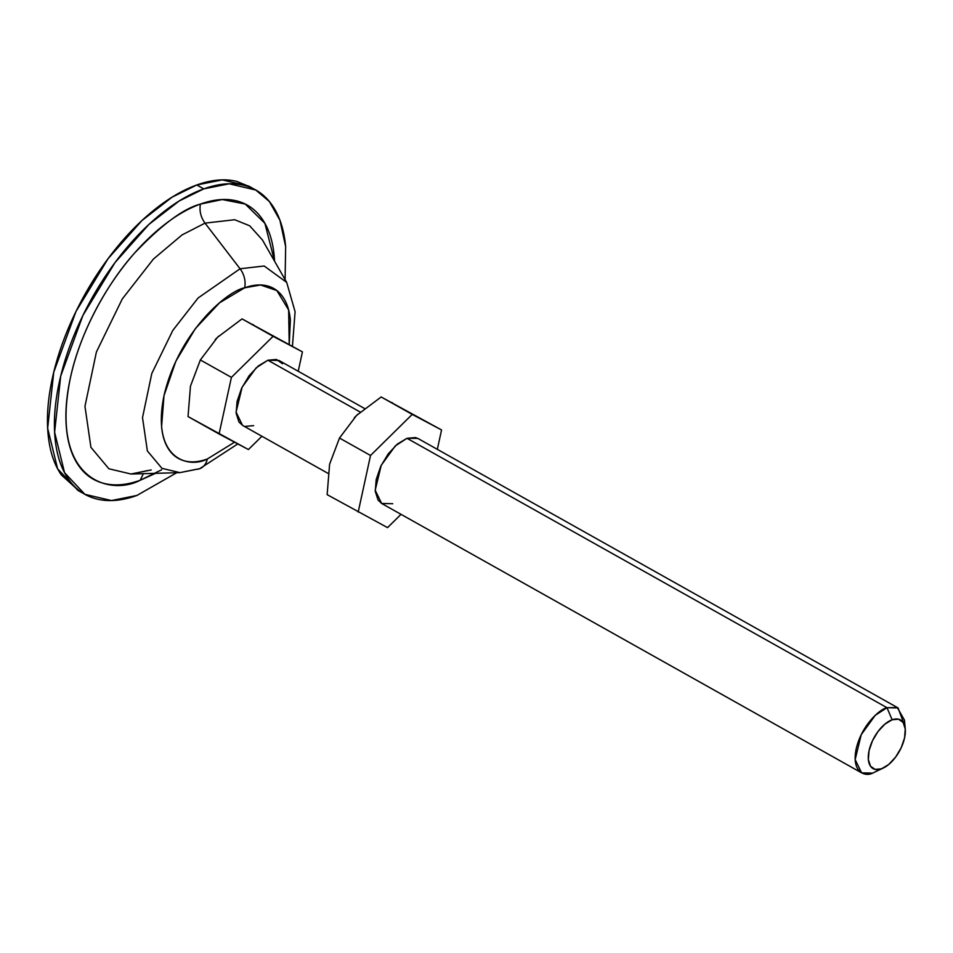 <?xml version="1.0" encoding="UTF-8"?>
<svg xmlns="http://www.w3.org/2000/svg" width="953" height="953" viewBox="0 0 953 953"><rect width="100%" height="100%" fill="white"/><g stroke="black" fill="none" stroke-linecap="round" stroke-linejoin="round"><path stroke-width="1.43" d="M881.465 768.833L872.722 773.109L861.631 772.871L855.163 759.612L861.214 734.692L875.271 715.298L886.981 707.698L407.002 438.309L886.981 707.698C880.346 708.877 861.774 724.59 856.175 748.915C851.22 773.002 865.503 776.909 872.722 773.109L881.465 768.833A27.923 14.378 -60.7 0 1 869.053 750.69A27.923 14.378 -60.7 0 1 892.151 719.777L886.981 707.698L892.151 719.777L898.548 719.205L903.146 722.457L905.255 729.033L904.564 737.932L901.169 747.807L895.582 757.147L888.661 764.532L881.465 768.833L875.068 769.405L870.47 766.164L868.35 759.589L869.053 750.69L872.448 740.815L878.035 731.475L884.956 724.089L892.151 719.777A27.923 14.378 -60.7 0 1 905.35 730.737A27.923 14.378 -60.7 0 1 884.396 767.487M364.451 408.444L278.979 360.46L267.888 360.222L360.198 412.041L267.888 360.222L256.178 367.822L242.11 387.216L236.07 412.137L242.538 425.383L328.046 473.379M188.027 416.556L190.469 386.156L200.356 359.96L217.439 337.374L242.05 318.886L302.435 351.871L273.094 336.314L231.412 377.388L219.071 433.984L248.411 449.542L261.896 436.26L248.411 449.542L188.027 416.556L219.071 433.984L231.412 377.388L200.356 359.96L217.439 337.374L242.05 318.886L273.094 336.314L231.412 377.388L200.356 359.96L190.469 386.156L188.027 416.556M218.69 336.159L215.187 339.661M253.331 324.747L252.688 324.413M877.796 770.632L883.419 767.999M905.267 729.081L904.457 720.099L897.309 707.567L886.981 707.698L898.071 707.948L904.492 725.221M298.218 371.265L302.435 351.871L242.05 318.886L302.435 351.871L298.218 371.265M253.629 425.634L245.1 426.396M242.812 425.55L238.965 422.06L236.153 413.304L237.083 401.427L241.609 388.264L249.055 375.816L258.275 365.964L267.888 360.222L276.406 359.46L282.541 363.784M254.403 189.266L248.769 186.109L222.24 179.891L196.794 184.977L203.751 188.885C189.028 194.162 174.018 203.144 158.734 215.807C143.438 228.47 129.024 243.849 115.48 261.968C101.935 280.075 90.297 299.54 80.576 320.339C70.844 341.138 63.768 361.711 59.336 382.034C54.905 402.369 53.451 420.904 55 437.665C56.537 454.426 60.932 468.114 68.211 478.751C75.478 489.389 85.067 496.156 96.968 499.05C108.868 501.945 122.187 500.754 136.898 495.465L176.698 472.724L136.898 495.465L111.453 500.551L84.924 494.333L64.566 472.7L54.607 432.209L60.706 376.113L82.935 315.395L115.015 262.587L148.871 224.467L179.104 201.035L203.751 188.885L196.794 184.977L172.159 197.128L141.914 220.572L108.058 258.692L75.978 311.488L53.749 372.206L47.65 428.302L57.609 468.793L77.967 490.426L83.447 493.511M161.617 469.793L140.222 480.252L143.355 473.677L140.222 480.252C109.762 496.31 49.425 479.788 70.355 378.079C80.171 331.346 108.332 282.148 134.421 253.248C161.45 224.872 183.452 208.493 200.428 204.085L222.299 199.546L245.219 204.037L264.898 223.324L274.571 261.217L274.214 256.154C272.82 241.061 268.853 228.72 262.301 219.142C255.749 209.565 247.113 203.465 236.404 200.857C225.682 198.248 213.686 199.332 200.428 204.085C199.225 210.839 200.749 217.189 205.014 223.133C200.749 217.189 199.225 210.839 200.428 204.085C187.169 208.85 173.66 216.939 159.878 228.339C146.107 239.751 133.122 253.605 120.924 269.925C108.725 286.234 98.242 303.769 89.487 322.507C80.719 341.245 74.346 359.769 70.355 378.079C66.353 396.388 65.054 413.09 66.436 428.183C67.818 443.288 71.797 455.617 78.349 465.207C84.888 474.785 93.525 480.872 104.246 483.481C114.968 486.09 126.963 485.017 140.222 480.252L155.553 473.331M199.761 468.685A18.607 13.723 -109.8 0 0 207.313 459.001A18.607 13.723 70.2 0 1 199.761 468.685A18.607 13.723 70.2 0 1 196.33 469.305L179.938 472.628L161.95 468.352L147.358 450.924L142.509 417.617L151.801 373.493L172.827 330.381L198.117 297.967L240.061 268.77L264.184 266.006L286.698 282.422L262.409 239.942L249.71 225.813L234.712 219.726L205.014 223.133L182.047 234.926L153.409 259.073L122.27 298.968L96.396 352.014L84.96 406.323L90.916 447.314L108.88 468.769L131.026 474.022L151.193 469.948M292.44 346.261L295.085 311.714L286.698 282.422L264.184 266.006L240.061 268.77A18.607 13.723 70.2 0 1 244.635 287.818L219.5 302.851L195.353 328.618L175.864 361.211L163.999 395.662L161.581 426.73C162.439 436.081 164.893 443.729 168.955 449.673C173.017 455.605 178.366 459.382 185.013 461.002C191.66 462.622 199.094 461.955 207.313 459.001L234.545 442.192L207.313 459.001C188.432 468.947 151.039 458.715 163.999 395.662C178.664 332.013 227.255 290.879 244.635 287.818A18.607 13.723 -109.8 0 0 240.061 268.77L205.014 223.133L240.061 268.77L198.117 297.967L172.827 330.381L151.801 373.493L142.509 417.617L147.358 450.924L161.95 468.352L179.938 472.628L131.026 474.022L147.834 470.544M244.635 287.818L260.55 284.983L276.858 290.57L288.64 309.975L289.224 344.462L290.367 320.089C289.509 310.726 287.056 303.078 282.993 297.145C278.931 291.201 273.571 287.425 266.935 285.805C260.288 284.197 252.855 284.864 244.635 287.818M262.409 239.942L249.71 225.813L234.712 219.726L205.014 223.133L182.047 234.926L153.409 259.073L122.27 298.968L96.396 352.014L84.96 406.323L90.916 447.314L108.88 468.769L131.026 474.022M285.09 279.61L285.65 246.589L279.92 220.238L269.354 201.5L255.726 190.016L229.196 183.798L203.751 188.885C218.463 183.595 231.77 182.392 243.682 185.287C255.583 188.194 265.16 194.948 272.439 205.586C279.705 216.224 284.113 229.923 285.65 246.684L285.102 279.646M250.246 186.931L236.725 181.392C224.825 178.497 211.506 179.688 196.794 184.977C182.071 190.266 167.073 199.237 151.777 211.9C136.482 224.563 122.067 239.953 108.523 258.06C94.978 276.167 83.352 295.633 73.619 316.432C63.887 337.243 56.811 357.804 52.379 378.127C47.948 398.461 46.506 416.997 48.043 433.758C49.58 450.519 53.976 464.218 61.254 474.844L79.29 491.176M327.141 494.643L329.595 464.242L339.482 438.046L356.553 415.448L381.164 396.972L441.561 429.958L381.164 396.972L412.22 414.4L381.164 396.972L356.553 415.448L339.482 438.046L370.526 455.474L339.482 438.046L329.595 464.242L327.141 494.643L387.537 527.628L401.022 514.346L387.537 527.628L327.141 494.643M392.743 503.72L381.653 503.47L375.196 490.223L381.236 465.302L395.304 445.897L407.002 438.309L417.819 438.392L898.071 707.948M437.332 449.351L441.561 429.958L412.22 414.4L370.526 455.474L358.197 512.059L370.526 455.474L412.22 414.4L441.561 429.958L437.332 449.351M354.313 417.748L357.804 414.245M391.814 402.5L392.445 402.833M418.415 438.725L415.52 437.546L407.002 438.309L397.401 444.05L388.181 453.902L380.735 466.351L376.197 479.514L375.268 491.379L378.091 500.146L381.939 503.637M861.631 772.871L381.343 503.291M179.938 472.628L199.689 468.709L237.809 443.919"/></g></svg>
